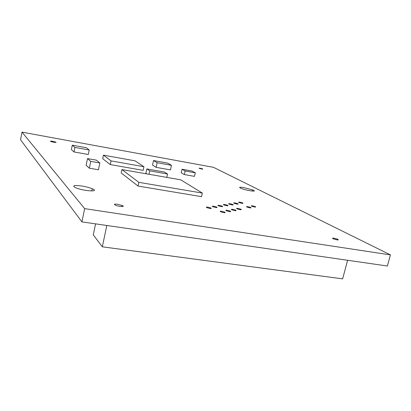 <?xml version="1.0" encoding="UTF-8"?>
<svg xmlns="http://www.w3.org/2000/svg" width="411" height="411" viewBox="0 0 411 411"><rect width="100%" height="100%" fill="white"/><g stroke="black" fill="none" stroke-linecap="round" stroke-linejoin="round"><path stroke-width="0.62" d="M84.656 208.624L81.928 221.889L387.362 266.015L390.45 254.892L84.656 208.624L21.994 132.131L213.494 167.334L390.45 254.892M81.928 221.889L20.55 139.791L21.994 132.131M333.938 238.205C332.155 237.995 332.026 238.236 333.557 238.925C337.919 240.219 339.255 240.301 337.559 239.181L333.938 238.205M227.417 210.334C225.68 210.113 225.387 210.278 226.533 210.828C230.129 211.876 231.403 211.973 230.355 211.12L227.417 210.334M238.046 208.449C236.402 208.233 236.13 208.382 237.224 208.901C240.687 209.903 241.92 210.011 240.913 209.214L238.046 208.449M232.832 209.374C231.141 209.153 230.859 209.312 231.984 209.846C235.513 210.869 236.762 210.971 235.734 210.149L232.832 209.374M221.786 211.336C219.998 211.11 219.69 211.285 220.866 211.855C224.534 212.919 225.834 213.011 224.76 212.133L221.786 211.336M117.695 204.277C114.34 203.882 113.549 204.18 115.327 205.161C118.815 206.743 125.982 207.057 122.18 205.474L117.695 204.277M213.833 206.276C212.091 206.05 211.773 206.209 212.888 206.743C216.427 207.771 217.707 207.868 216.725 207.046L213.833 206.276M81.969 186.044C73.975 185.012 71.833 185.546 75.547 187.652C83.202 191.13 100.685 192.214 92.27 188.767C89.593 187.663 86.156 186.753 81.969 186.044M207.992 207.19C206.194 206.959 205.865 207.123 207 207.678C210.612 208.721 211.917 208.819 210.915 207.971L207.992 207.19M252.575 205.865C251.059 205.659 250.813 205.788 251.84 206.26C255.118 207.211 256.289 207.329 255.349 206.605L252.575 205.865M247.905 206.692C246.353 206.486 246.097 206.62 247.145 207.108C250.484 208.079 251.671 208.187 250.715 207.442L247.905 206.692M243.882 187.611C239.336 186.918 238.457 187.195 241.242 188.444C247.026 190.766 258.915 192.271 252.59 189.903L243.882 187.611M239.983 202.197C238.457 201.986 238.195 202.114 239.187 202.572C242.418 203.512 243.595 203.625 242.711 202.921L239.983 202.197M200.373 168.294C199.104 168.089 198.796 168.135 199.453 168.433C202.012 169.157 203.101 169.317 202.715 168.906L200.373 168.294M224.874 204.555C223.224 204.334 222.932 204.478 223.995 204.981C227.406 205.973 228.639 206.081 227.699 205.305L224.874 204.555M219.459 205.397C217.763 205.176 217.46 205.325 218.544 205.844C222.022 206.851 223.276 206.959 222.315 206.158L219.459 205.397M235.123 202.957C233.561 202.741 233.289 202.875 234.306 203.347C237.594 204.303 238.786 204.416 237.887 203.686L235.123 202.957M230.093 203.738C228.49 203.522 228.203 203.661 229.246 204.149C232.59 205.12 233.808 205.233 232.883 204.483L230.093 203.738M52.772 141.348C50.64 141.004 49.957 141.035 50.717 141.435C52.397 142.155 57.607 142.848 55.685 142.098L52.772 141.348M148.988 174.29L149.738 170.868L146.814 168.936L164.405 172.039L167.544 174.002L149.738 170.868M146.794 173.904L145.869 173.272L146.814 168.936M166.789 177.388L167.544 174.002M192.06 171.033L195.297 172.815L185.161 171.002L182.037 169.229L192.06 171.033M185.161 171.002L184.349 174.577L194.485 176.376L195.297 172.815M184.349 174.577L181.236 172.764L182.037 169.229M143.937 166.732L143.151 170.354L110.282 164.58L111.052 160.891L103.433 155.153L134.998 160.829L143.937 166.732L111.052 160.891M110.282 164.58L102.699 158.682L103.433 155.153M99.847 162.967L98.44 169.764L89.341 168.197L90.739 161.369L87.497 158.584L96.421 160.162L99.847 162.967L90.739 161.369M89.341 168.197L86.13 165.268L87.497 158.584M138.831 182.345L138.029 186.049L201.513 196.658L202.34 193.083L138.831 182.345L121.944 169.579L180.727 179.812L202.34 193.083M138.029 186.049L121.219 172.974L121.944 169.579M74.91 147.41L73.995 151.942L88.298 154.5L89.218 150.005L74.91 147.41L72.295 145.181L86.351 147.734L89.218 150.005M73.995 151.942L71.406 149.625L72.295 145.181M171.469 165.309L170.447 169.902L156.123 167.349L152.522 165.094L153.519 160.537L167.637 163.1L171.469 165.309L157.141 162.72L153.519 160.537M156.123 167.349L157.141 162.72M347.619 260.276L342.63 278.869L102.318 246.816L106.829 225.485M102.318 246.816L93.282 234.856L95.578 223.861M337.559 239.181L337.359 239.937M230.355 211.12L230.217 211.711M240.913 209.214L240.784 209.754M235.734 210.149L235.601 210.715M224.76 212.133L224.617 212.744M122.18 205.474L121.949 206.558M216.725 207.046L216.592 207.617M92.27 188.767L91.817 190.961M210.915 207.971L210.776 208.562M255.349 206.605L255.231 207.082M250.715 207.442L250.592 207.94M252.59 189.903L252.303 191.079M242.711 202.921L242.598 203.394M241.17 209.322L241.062 209.774M202.715 168.906L202.654 169.162M222.315 206.158L222.187 206.707M55.685 142.098L55.619 142.432"/></g></svg>
